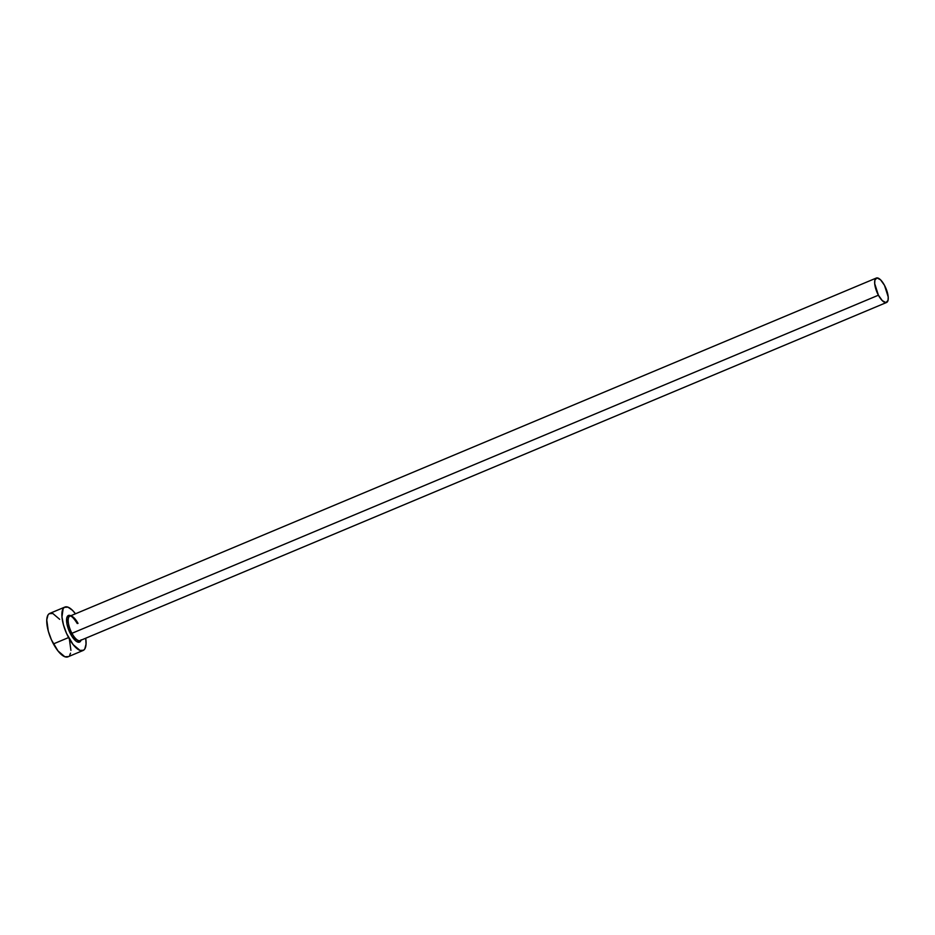 <?xml version="1.0" encoding="UTF-8"?>
<svg xmlns="http://www.w3.org/2000/svg" width="935" height="935" viewBox="0 0 935 935"><rect width="100%" height="100%" fill="white"/><g stroke="black" fill="none" stroke-linecap="round" stroke-linejoin="round"><path stroke-width="1.4" d="M78.026 623.411A13.242 4.874 67.3 0 0 69.622 616.258A13.242 4.874 67.3 0 0 71.948 633.299L70.663 634.164A14.422 5.306 -112.7 0 1 66.56 620.045A14.422 5.306 -112.7 0 1 70.791 615.756M77.254 623.528C71.002 613.617 69.622 616.457 69.868 616.142A13.242 4.874 67.3 0 0 71.948 633.299A13.242 4.874 67.3 0 0 80.106 640.568L886.567 302.473A13.242 4.874 -112.7 0 1 878.409 295.203L71.948 633.299L878.409 295.203A13.242 4.874 -112.7 0 1 876.329 278.046A13.242 4.874 -112.7 0 1 884.487 285.327A13.242 4.874 -112.7 0 1 886.567 302.473M64.877 607.072L49.73 613.418A23.539 8.672 67.3 0 0 53.435 643.911A23.539 8.672 67.3 0 0 67.939 656.837L83.075 650.491A23.539 8.672 -112.7 0 1 68.571 637.565L53.435 643.911L68.571 637.565A23.539 8.672 -112.7 0 1 64.877 607.072A23.539 8.672 -112.7 0 1 75.466 613.792L72.439 610.286L67.963 607.154L64.398 607.318L63.136 608.65L61.955 616.925L63.463 624.896L66.56 633.474L73.129 644.601L79.989 650.398L83.554 650.246L84.816 648.913L86.055 644.016L85.704 638.219A23.539 8.672 -112.7 0 1 83.075 650.491M81.135 639.821L79.837 641.924L76.331 641.305L72.03 636.466L68.372 629.033L66.934 623.867L66.817 617.731L69.108 615.323L71.621 616.258M59.676 619.309L52.816 613.5L49.251 613.664L47.989 614.996L46.75 619.882L48.316 631.242L51.425 639.821L57.993 650.947L64.842 656.756L68.419 656.592M69.681 655.26L70.522 653.156M70.92 650.363L69.354 639.014M884.487 285.327L880.595 279.857L876.983 277.905L874.879 280.114L874.692 283.597L878.409 295.203L882.313 300.661L885.924 302.613L888.028 300.404L888.215 296.933L884.487 285.327M81.029 640.183A14.422 5.306 -112.7 0 1 70.663 634.164L71.948 633.299A13.242 4.874 67.3 0 0 80.34 640.452M69.868 616.142L876.329 278.046"/></g></svg>
